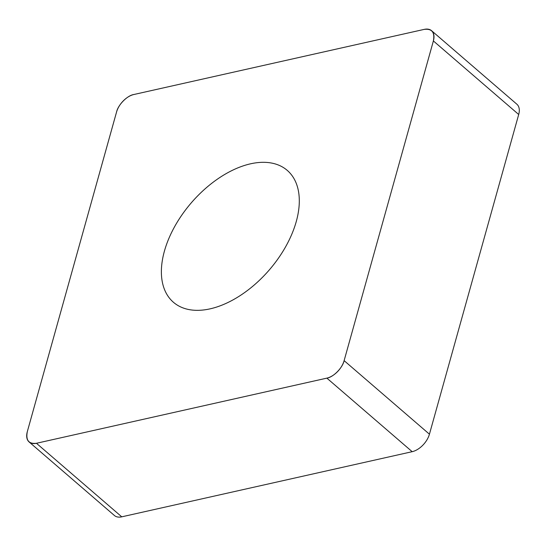 <?xml version="1.0" encoding="UTF-8"?>
<svg xmlns="http://www.w3.org/2000/svg" width="546" height="546" viewBox="0 0 546 546"><rect width="100%" height="100%" fill="white"/><g stroke="black" fill="none" stroke-linecap="round" stroke-linejoin="round"><path stroke-width="0.82" d="M431.572 30.692L516.891 104.238A17.452 10.306 130.8 0 1 518.7 114.496L429.436 434.193A17.452 10.306 130.8 0 1 412.182 451.685L121.758 516.83A17.452 10.306 130.8 0 1 114.428 515.513L29.109 441.967A17.452 10.306 -49.2 0 0 36.445 443.277L326.863 378.132A17.452 10.306 -49.2 0 0 344.123 360.64L433.381 40.943A17.452 10.306 -49.2 0 0 431.572 30.692A17.452 10.306 -49.2 0 0 424.242 29.375L133.818 94.519A17.452 10.306 -49.2 0 0 116.564 112.012L27.3 431.709A17.452 10.306 -49.2 0 0 29.109 441.967M291.264 174.577A87.107 51.447 -49.2 0 0 287.216 170.352A87.107 51.447 -49.2 0 0 191.373 202.737A87.107 51.447 -49.2 0 0 173.464 302.3A87.107 51.447 -49.2 0 0 266.018 273.607A87.107 51.447 -49.2 0 0 291.264 174.577M133.872 94.506C127.395 95.386 118.032 104.873 116.544 112.066L27.314 431.654C25.662 440.301 28.726 444.171 36.493 443.27L326.815 378.146C333.292 377.272 342.649 367.779 344.137 360.585L433.367 41.005C435.019 32.357 431.961 28.488 424.187 29.388L133.872 94.506M36.445 443.277L121.758 516.83M412.182 451.685L326.863 378.132M518.7 114.496L433.381 40.943M344.123 360.64L429.436 434.193"/></g></svg>
